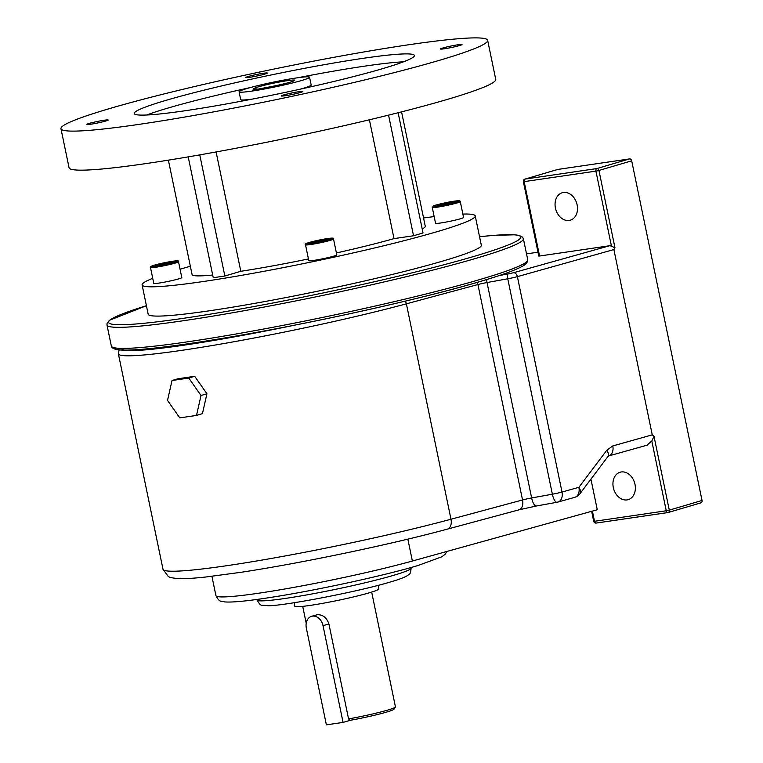 <?xml version="1.0" encoding="UTF-8"?>
<svg xmlns="http://www.w3.org/2000/svg" width="763" height="763" viewBox="0 0 763 763"><rect width="100%" height="100%" fill="white"/><g stroke="black" fill="none" stroke-linecap="round" stroke-linejoin="round"><path stroke-width="1.14" d="M563.38 192.495A14.306 10.911 -106.4 0 0 562.226 192.753A14.306 10.911 -106.4 0 0 555.607 208.814A14.306 10.911 -106.4 0 0 569.169 220.45A14.306 10.911 -106.4 0 0 570.323 220.192A14.306 10.911 -106.4 0 0 576.952 204.131A14.306 10.911 -106.4 0 0 563.38 192.495M621.263 471.963A14.306 10.911 -106.4 0 0 620.109 472.221A14.306 10.911 -106.4 0 0 613.481 488.282A14.306 10.911 -106.4 0 0 627.043 499.908A14.306 10.911 -106.4 0 0 628.197 499.66A14.306 10.911 -106.4 0 0 634.826 483.599A14.306 10.911 -106.4 0 0 621.263 471.963M557.486 169.529A2.203 1.679 73.6 0 1 557.658 169.462A2.203 1.679 73.6 0 1 557.839 169.424L629.58 158.904A2.203 1.679 73.6 0 1 631.688 160.812L598.945 170.473L614.988 247.899L613.881 249.558L517.39 276.635L562.007 492.049L578.898 487.309A9.461 6.667 -105.7 0 1 574.816 497.314A9.461 9.461 0 0 0 579.823 493.89A9.461 5.446 -143 0 0 579.642 488.549A9.461 5.446 -143 0 0 578.898 487.309L606.795 450.237A9.461 5.446 -143 0 1 607.72 456.827L608.702 455.95A9.461 6.667 -105.7 0 0 612.775 445.935L606.795 450.237M343.064 722.408L323.035 625.67A11.006 8.393 -106.4 0 0 312.458 616.142A11.006 8.393 -106.4 0 0 311.571 616.332A11.006 8.393 -106.4 0 0 306.344 628.111L326.383 724.85L343.064 722.408L350.112 720.329A33.41 2.327 168.3 0 0 393.994 709.18L395.387 707.063A35.212 2.461 -11.7 0 0 395.444 706.872L371.667 592.078M311.571 616.332L317.236 614.73C322.797 614.52 326.688 617.582 328.901 623.934L348.567 718.908A35.212 2.461 -11.7 0 0 395.387 707.063M294.089 602.741L294.814 606.251A42.909 2.995 -11.7 0 0 310.236 605.393A42.909 2.995 -11.7 0 0 355.119 596.532A42.909 2.995 -11.7 0 0 378.858 588.845L378.133 585.335M631.688 160.812L702.036 500.471A2.203 1.679 73.6 0 1 700.987 502.827A2.203 1.679 73.6 0 1 700.806 502.865L668.417 512.421M609.637 245.743L611.44 246.077L595.913 171.122L524.171 181.632L539.575 256.015L609.637 245.743L513.413 272.753A4.397 3.1 74.3 0 1 517.39 276.635A9.461 0.658 168.3 0 1 507.757 278.781L487.032 282.539L531.639 497.953L552.364 494.205L507.757 278.781A4.397 1.478 79.7 0 1 508.263 273.898L513.413 272.753M592.403 511.096L594.511 521.291L666.261 510.771L651.812 441.024L646.967 445.163M446.822 551.468L445.392 554.005L441.968 556.742L417.857 565.564C383.102 575.96 313.679 590.924 268.738 597.715C246.277 601.196 231.437 602.579 224.217 601.864C221.575 600.653 219.897 603.323 215.919 595.617A118.017 8.231 -11.7 0 0 287.489 588.521A118.017 8.231 -11.7 0 0 412.373 561.024L597.276 509.751L590.934 479.126M348.567 718.908L350.112 720.329M526.518 253.879L537.991 252.2M613.881 249.558L652.251 434.862L654.005 436.312L669.285 510.132L702.036 500.471M539.575 256.015L538.783 256.053L523.38 181.68L524.171 181.632A2.203 1.412 81.7 0 1 525.097 179.086L596.838 168.566L629.58 158.904M651.812 441.024L654.005 436.312M557.286 502.188A9.461 3.186 -100.3 0 1 557.057 502.254A9.461 3.186 -100.3 0 1 552.364 494.205A9.461 0.658 168.3 0 0 562.007 492.049A9.461 6.667 -105.7 0 1 557.925 502.054A9.461 6.667 -105.7 0 1 557.286 502.188M614.988 247.899L611.44 246.077M196.511 415.425L202.433 413.67L206.935 393.765L194.699 376.312L177.951 378.763L172.028 380.508L167.526 400.422L179.763 417.876L196.511 415.425L201.012 395.511L206.935 393.765M201.012 395.511L188.766 378.057L194.699 376.312M188.766 378.057L172.028 380.508M305.515 244.818L308.796 260.66A14.306 1.001 -11.7 0 0 318.19 259.668A14.306 1.001 -11.7 0 0 333.65 256.168A14.306 1.001 -11.7 0 0 336.807 254.852L333.526 239.019A14.306 1.001 168.3 0 1 330.369 240.326A14.306 1.001 168.3 0 1 314.909 243.826A14.306 1.001 168.3 0 1 305.515 244.818C304.58 244.246 305.791 243.473 309.129 242.491L329.015 238.352C332.773 237.884 334.28 238.104 333.526 239.019M440.69 222.977A14.306 1.001 -11.7 0 0 455.654 220.03A14.306 1.001 -11.7 0 0 463.561 217.465L460.289 201.623A14.306 1.001 168.3 0 1 452.373 204.188A14.306 1.001 168.3 0 1 437.409 207.145A14.306 1.001 168.3 0 1 432.268 207.431L435.549 223.263A14.306 1.001 -11.7 0 0 440.69 222.977M150.502 267.536L153.773 283.378A14.306 1.001 -11.7 0 0 163.177 282.386A14.306 1.001 -11.7 0 0 178.628 278.886A14.306 1.001 -11.7 0 0 181.794 277.57L178.513 261.738A14.306 1.001 168.3 0 1 175.347 263.054A14.306 1.001 168.3 0 1 159.896 266.554A14.306 1.001 168.3 0 1 150.502 267.536C149.567 266.964 150.769 266.192 154.116 265.209L173.993 261.07C177.76 260.603 179.267 260.832 178.513 261.738M300.403 92.495A11.006 0.763 -11.7 0 0 302.835 91.484A11.006 0.763 -11.7 0 0 295.605 92.247A11.006 0.763 -11.7 0 0 283.712 94.936A11.006 0.763 -11.7 0 0 281.28 95.947A11.006 0.763 -11.7 0 0 288.509 95.184A11.006 0.763 -11.7 0 0 300.403 92.495M459.574 45.542A11.006 0.763 -11.7 0 0 462.006 44.531A11.006 0.763 -11.7 0 0 454.777 45.294A11.006 0.763 -11.7 0 0 442.883 47.983A11.006 0.763 -11.7 0 0 440.451 48.994A11.006 0.763 -11.7 0 0 447.681 48.231A11.006 0.763 -11.7 0 0 459.574 45.542M264.914 74.068A11.006 0.763 -11.7 0 0 267.346 73.057A11.006 0.763 -11.7 0 0 260.116 73.82A11.006 0.763 -11.7 0 0 248.223 76.51A11.006 0.763 -11.7 0 0 245.791 77.521A11.006 0.763 -11.7 0 0 253.02 76.758A11.006 0.763 -11.7 0 0 264.914 74.068M105.733 121.021A11.006 0.763 -11.7 0 0 108.174 120.01A11.006 0.763 -11.7 0 0 100.945 120.773A11.006 0.763 -11.7 0 0 89.052 123.472A11.006 0.763 -11.7 0 0 86.62 124.474A11.006 0.763 -11.7 0 0 93.849 123.72A11.006 0.763 -11.7 0 0 105.733 121.021M290.159 82.175A20.906 1.459 -11.7 0 0 294.785 80.268A20.906 1.459 -11.7 0 0 281.051 81.708A20.906 1.459 -11.7 0 0 258.457 86.829A20.906 1.459 -11.7 0 0 253.841 88.746A20.906 1.459 -11.7 0 0 257.007 88.861L252.524 90.187L267.021 87.392A20.906 1.459 -11.7 0 0 290.159 82.175M257.141 89.509L257.007 88.861M247.031 88.498A35.985 2.508 -11.7 0 0 239.077 91.798A35.985 2.508 -11.7 0 0 262.71 89.309A35.985 2.508 -11.7 0 0 301.595 80.506A35.985 2.508 -11.7 0 0 309.549 77.206A35.985 2.508 -11.7 0 0 285.915 79.695A35.985 2.508 -11.7 0 0 247.031 88.498M239.077 91.798L240.698 99.61A35.985 2.508 -11.7 0 0 252.677 99.028M299.935 89.242A35.985 2.508 -11.7 0 0 303.207 88.317A35.985 2.508 -11.7 0 0 311.161 85.017L309.549 77.206M423.551 217.98A170.101 11.865 168.3 0 1 434.166 216.597M462.864 214.069A170.101 11.865 168.3 0 1 475.235 215.929A170.101 11.865 168.3 0 1 381.109 246.401A170.101 11.865 168.3 0 1 203.225 281.528A170.101 11.865 168.3 0 1 142.109 284.914A170.101 11.865 168.3 0 1 152.724 278.295M475.235 215.929L481.3 245.209A170.101 11.865 168.3 0 1 387.175 275.681A170.101 11.865 168.3 0 1 209.291 310.808A170.101 11.865 168.3 0 1 148.175 314.194L142.109 284.914M146.715 115.003A143.043 9.976 168.3 0 1 250.302 87.573M297.56 77.788A143.043 9.976 168.3 0 1 364.609 66.152A143.043 9.976 168.3 0 1 403.532 61.813M185.638 110.664A143.043 9.976 168.3 0 1 134.24 113.515A143.043 9.976 168.3 0 1 213.392 87.879A143.043 9.976 168.3 0 1 362.988 58.341A143.043 9.976 168.3 0 1 414.385 55.499A143.043 9.976 168.3 0 1 335.234 81.126A143.043 9.976 168.3 0 1 185.638 110.664M409.378 44.664A217.875 15.193 168.3 0 1 487.652 40.325A217.875 15.193 168.3 0 1 367.098 79.362A217.875 15.193 168.3 0 1 139.248 124.34A217.875 15.193 168.3 0 1 60.964 128.68A217.875 15.193 168.3 0 1 181.527 89.643A217.875 15.193 168.3 0 1 409.378 44.664M487.652 40.325L495.74 79.362A217.875 15.193 168.3 0 1 375.186 118.399A217.875 15.193 168.3 0 1 147.335 163.387A217.875 15.193 168.3 0 1 69.052 167.726L60.964 128.68M180.058 269.215A170.101 11.865 168.3 0 1 190.359 266.268M401.567 111.856L425.268 226.277A119.066 8.307 168.3 0 1 422.206 228.957M398.133 112.733L423.026 232.953L413.536 235.757L394.013 238.619A119.066 8.307 168.3 0 1 336.416 252.944M308.443 258.943A119.066 8.307 168.3 0 1 240.812 271.294L224.847 276.006L213.239 277.713L188.213 156.873M212.677 275.014A119.066 8.307 168.3 0 1 192.076 274.566L168.385 160.154M369.397 119.781L394.013 238.619M216.101 151.951L240.812 271.294M199.763 154.879L224.847 276.006M165.876 262.691L156.797 264.809L155.232 265.829L171.828 262.606L173.392 261.585L165.876 262.691L166.134 263.931M156.959 265.572L156.797 264.809M388.558 115.127L413.536 235.757M444.524 204.618L453.594 202.491L455.158 201.48L438.572 204.694L437.008 205.714L444.524 204.618M309.749 242.844L322.768 240.936L328.91 239.124L315.892 241.032L309.749 242.844M438.735 205.466L438.572 204.694M447.91 203.826L447.652 202.577M316.14 242.224L315.892 241.032M325.658 240.087L325.477 239.172M411.085 568.092C410.799 572.126 410.132 574.196 409.111 574.281L407.661 575.455C404.495 577.419 398.868 579.546 390.78 581.854C357.799 591.983 279.487 606.661 267.451 605.688C260.278 604.506 261.49 607.272 257.007 599.995A78.675 5.484 -11.7 0 0 308.681 594.558A78.675 5.484 -11.7 0 0 393.689 575.302A78.675 5.484 -11.7 0 0 411.085 568.092L410.971 567.538M323.035 625.67L328.901 623.934M412.373 561.024L407.843 539.136M557.839 169.424L525.097 179.086A2.203 1.679 -106.4 0 0 524.915 179.124L557.658 169.462M667.816 512.564L596.323 523.036A2.203 1.412 81.7 0 1 596.199 523.065L667.94 512.555A2.203 1.412 81.7 0 0 668.064 512.526A2.203 1.679 -106.4 0 0 668.245 512.488A2.203 1.679 -106.4 0 0 669.285 510.132L666.261 510.771A2.203 1.412 81.7 0 0 667.94 512.555A2.203 2.203 0 0 0 668.245 512.488L700.987 502.827M405.163 301.175A4.397 2.842 74.9 0 1 406.374 303.827L450.99 519.241L522.541 499.956L477.934 284.542L406.374 303.827A177.436 12.38 168.3 0 1 221.365 343.97A177.436 12.38 168.3 0 1 118.379 353.832L162.996 569.246A177.436 12.38 -11.7 0 0 265.972 559.384A177.436 12.38 -11.7 0 0 450.99 519.241A9.461 6.104 74.9 0 1 447.356 529.131C391.305 544.362 300.612 563.323 240.603 572.355L205.953 576.99C194.88 578.201 186.21 578.755 179.954 578.65C172.972 578.23 169.004 577.41 168.041 576.208L162.996 569.246M612.775 445.935L652.251 434.862M121.784 348.405A173.029 12.074 -11.7 0 0 294.632 325.172M499.326 275.519L508.263 273.898M518.916 509.846L536.322 506.012A9.461 3.186 79.7 0 1 531.639 497.953A9.461 0.658 -11.7 0 0 522.541 499.956A9.461 6.104 74.9 0 1 518.916 509.846L447.356 529.131M486.794 279.516A4.397 1.478 79.7 0 0 487.032 282.539A9.461 0.658 -11.7 0 0 477.934 284.542A4.397 2.842 74.9 0 0 477.094 282.405M594.511 521.291L593.719 521.339A2.203 2.203 0 0 0 596.199 523.065A2.203 1.412 81.7 0 1 594.511 521.291M595.913 171.122L598.945 170.473A2.203 1.679 73.6 0 0 596.838 168.566A2.203 1.412 81.7 0 0 595.913 171.122M479.517 281.681A210.416 14.678 168.3 0 1 251.704 333.278A210.416 14.678 168.3 0 1 113.925 347.67M111.341 346.03A212.619 14.831 -11.7 0 0 250.989 331.342A212.619 14.831 -11.7 0 0 480.738 279.287A212.619 14.831 -11.7 0 0 527.748 259.801L523.38 238.733A212.619 14.831 168.3 0 1 476.379 258.218A212.619 14.831 168.3 0 1 246.621 310.274A212.619 14.831 168.3 0 1 106.973 324.962L111.341 346.03C111.703 348.186 114.545 349.502 119.858 349.969C133.077 350.799 159.648 348.157 199.582 342.043C283.884 329.301 414.719 301.089 479.698 281.642C504.257 274.422 519.431 268.71 525.211 264.503L527.624 261.575L527.748 259.801M106.973 324.962L107.097 323.188L109.51 320.26L146.42 305.715A210.416 14.678 -11.7 0 0 189.987 317.332A210.416 14.678 -11.7 0 0 474.262 256.32A210.416 14.678 -11.7 0 0 479.546 236.74L493.47 235.386L514.863 234.794L519.088 235.395L522.569 237.15L523.38 238.733M309.206 242.472A13.352 0.935 -11.7 0 0 311.056 243.426A13.352 0.935 -11.7 0 0 329.454 239.506A13.352 0.935 -11.7 0 0 327.604 238.542A13.352 0.935 -11.7 0 0 309.206 242.472M437.809 206.039A13.352 0.935 -11.7 0 0 456.207 202.109A13.352 0.935 -11.7 0 0 454.357 201.155A13.352 0.935 -11.7 0 0 435.959 205.075A13.352 0.935 -11.7 0 0 437.809 206.039M154.193 265.19A13.352 0.935 -11.7 0 0 156.034 266.153A13.352 0.935 -11.7 0 0 174.431 262.224A13.352 0.935 -11.7 0 0 172.591 261.27A13.352 0.935 -11.7 0 0 154.193 265.19M257.007 599.995L256.893 599.441M306.211 623.285L302.711 606.356M215.919 595.617L211.923 576.303M608.702 455.95L647.663 445.01M579.823 493.89L607.72 456.827M574.816 497.314L557.925 502.054A9.461 9.461 0 0 1 557.057 502.254L536.322 506.012M119.076 349.902L118.379 353.832M591.649 511.305L593.719 521.339M524.915 179.124A2.203 2.203 0 0 0 523.38 181.68M460.289 201.623C458.239 200.755 463.103 200.335 454.414 201.146C446.202 202.262 433.002 205.695 433.737 205.81L432.268 207.431"/></g></svg>

